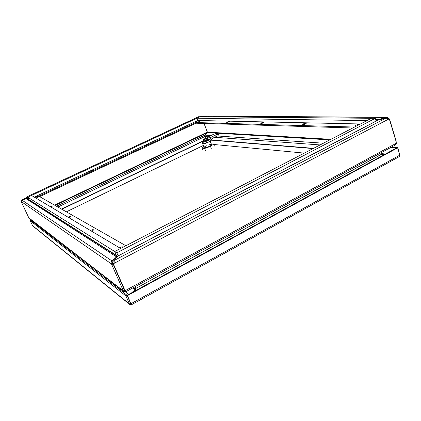 <?xml version="1.0" encoding="UTF-8"?>
<svg xmlns="http://www.w3.org/2000/svg" width="421" height="421" viewBox="0 0 421 421"><rect width="100%" height="100%" fill="white"/><g stroke="black" fill="none" stroke-linecap="round" stroke-linejoin="round"><path stroke-width="0.63" d="M108.729 281.007L109.218 280.212M115.712 285.243L115.212 286.059M34.306 197.128L197.838 120.49L360.46 123.974M118.122 255.826L116.817 252.826L375.274 118.322L371.422 118.29L114.744 251.526L120.648 248.464L31.533 195.476L27.786 197.228L28.865 199.57L27.781 197.223L200.086 116.743L198.523 116.733L27.033 196.754L28.112 199.107M27.033 196.754L27.781 197.223M37.59 224.761L37.248 225.282M38.99 226.64L39.332 226.114M39.095 225.93L38.748 226.451M37.701 225.635L38.043 225.119M399.219 156.644L399.703 156.338L399.824 155.144L397.624 147.834L127.479 295.621L131.331 304.841L399.219 156.644M397.624 147.834L396.845 147.782L397.671 147.324L399.908 155.617M131.299 304.793L129.889 304.588L129.436 303.978L125.911 295.921L30.133 220.625L32.706 225.898M131.331 304.841L127.479 295.621M125.911 295.921L396.845 147.782L390.951 147.382M391.772 146.934L397.671 147.324M30.765 220.32L31.291 219.888M30.696 220.172L30.133 220.625M31.433 219.999L30.844 220.288L127.053 295.295L130.915 304.136L130.747 304.951M66.902 247.453L66.492 248.08M69.028 250.058L69.444 249.421M69.091 249.148L68.681 249.785M67.155 248.595L67.565 247.969M114.838 285.77L115.349 284.959M111.318 281.838L110.812 282.633M114.791 284.528L114.28 285.338M111.86 283.449L112.365 282.649M27.786 197.228L114.744 251.526L116.385 255.31L114.744 251.526L116.817 252.826M375.274 118.322L376.111 121.048M205.537 138.256L204.838 136.315L205.095 135.136L207.437 132.615L207.406 132.141L204.048 123.453L206.874 130.978L207.095 132.947M200.054 116.743L200.512 116.749M22.218 199.949L22.571 199.486L26.891 198.296L27.954 198.759M199.796 116.743L200.364 116.749M22.829 199.77L22.681 199.454L27.286 197.302L22.571 199.486M55.051 205.406L207.016 132.736L206.921 133.147M204.759 135.83L204.553 135.294L206.848 132.952M27.081 198.717L26.891 198.296L27.591 197.97M205.401 138.304L204.553 135.294L56.482 206.222M27.523 198.875L27.797 198.412M34.601 197.302L39.106 196.023L195.465 122.658L197.607 120.601M147.966 144.282L145.398 145.408L147.966 144.282M93.009 170.047L90.32 171.252L93.009 170.047M195.465 122.658L195.718 123.321L196.012 123.032M39.29 196.433L39.106 196.023M39.637 196.628L195.718 123.321M388.162 118.654L388.778 118.333L389.562 119.127L396.072 140.772L396.324 143.408M389.562 119.127L389.115 119.364M386.304 118.022L386.125 117.422L386.925 117.291L388.778 118.333M386.873 117.291L201.817 116.049L200.838 116.754M378.211 120.101L378.079 119.664L386.125 117.422L201.522 116.133M377.084 120.538L378.079 119.664L375.679 119.638M383.294 155.191L381.684 152.428M197.965 120.495L195.828 122.548L354.54 127.053M263.767 122.19L263.993 122.248C263.283 123.006 262.22 123.416 260.799 123.469C261.178 122.885 262.167 122.458 263.767 122.19M200.859 120.795L198.37 121.869L200.859 120.795M229.382 121.427L226.677 122.595C227.077 122.074 227.977 121.685 229.382 121.427M306.014 123.127L306.33 123.206C305.588 124.079 304.383 124.527 302.725 124.542C303.073 123.885 304.173 123.411 306.014 123.127M356.708 125.926L355.482 125.89C355.777 125.137 357.008 124.605 359.181 124.311L359.629 124.411M352.714 128L196.081 123.211L195.828 122.548M117.712 256.157L28.16 199.122L26.255 198.77L21.871 200.054L21.113 201.485L28.912 218.046M125.126 290.279L125.563 291.458L123.806 291.506L123.379 290.911L111.454 263.909C110.944 262.688 111.118 261.699 111.97 260.931L116.001 256.521L117.554 256.352M21.113 201.485L111.454 263.909L112.623 263.293L113.291 264.367L112.123 264.977M28.56 217.62L123.379 290.911L124.527 290.29L113.291 264.367L123.769 288.348L126.279 291.479L395.487 144.913L396.308 143.256L396.014 141.267L389.493 119.575L386.02 118.054L377.416 120.364M124.348 289.78L125.069 290.332L124.527 290.29M125.563 291.458L125.874 291.127M21.871 200.054L111.97 260.931L112.623 263.293M116.212 257.978L112.475 262.088M26.255 198.77L116.001 256.521L116.491 257.641M133.552 287.522L134.036 288.627L132.957 287.843M27.202 198.754L117.296 256.294L117.043 256.968M134.662 286.917L135.083 287.896L133.973 288.501M132.878 287.885L134.089 288.769L135.146 288.022L135.273 288.427L134.089 288.769L134.662 291.132M125.895 245.738L38.879 196.197L34.722 197.37M68.091 217.215C69.397 216.552 70.254 216.315 70.66 216.505L68.981 217.741M119.559 247.816C121.232 246.911 122.385 246.632 123.021 246.985L123.048 247.216M90.499 230.54C91.967 229.777 92.952 229.519 93.451 229.771C93.515 230.14 92.909 230.619 91.641 231.213M50.278 206.622L52.551 205.964L50.994 207.048M35.78 198.002L37.822 197.391L36.369 198.354M135.273 288.427L135.783 290.522M92.378 230.85L91.567 231.171M117.759 256.015L114.175 260.452L114.144 263.33L113.696 264.641L124.184 288.669L125.442 290.516L396.308 143.256M113.696 264.641L113.291 264.367L113.738 263.057L114.144 263.33L388.657 119.101M114.149 262.178L113.738 263.057M381.447 152.555L381.921 154.012L135.809 288.432L134.873 286.801M135.351 287.985L135.778 288.296L135.109 286.669M135.751 288.159L135.325 287.848M382.926 155.391L381.921 154.012M136.246 290.269L135.809 288.432L381.984 154.118M135.983 290.411L135.504 288.38M36.406 224.625L36.738 224.104M39.558 226.287L39.221 226.819M65.092 246.985L65.471 246.348M64.008 245.217L63.629 245.848M209.326 141.609C207.016 142.945 204.901 143.672 202.975 143.787L202.606 143.65L202.738 143.208M211.042 137.351L218.078 133.757L215.694 133.578L214.089 134.046L207.721 137.109L211.042 137.351L209.984 139.688L206.127 141.367L206.658 142.772L210.511 141.088L209.984 139.688L208.163 139.54M217.331 135.972L212.037 138.53L210.979 140.861L210.511 141.088M207.721 137.109L207.216 138.225M203.138 141.33L202.348 142.187C202.89 142.44 204.148 142.166 206.127 141.367M206.658 142.772C204.68 143.572 203.422 143.84 202.88 143.587L202.848 143.498M208.042 139.214L208.258 139.793L206.932 140.877C205.09 141.688 203.88 141.982 203.301 141.766L203.275 141.693M207.532 139.051L208.011 139.14L206.685 140.225C204.843 141.03 203.632 141.324 203.054 141.114L203.332 140.651M206.506 140.209L207.653 139.377L207.174 138.099L206.027 138.925L206.506 140.209L204.385 140.956L203.411 140.872L202.933 139.593L206.195 138.025L207.174 138.099M206.027 138.925L203.901 139.677L204.385 140.956M203.901 139.677L202.933 139.593M208.611 144.956C210.2 144.487 211.163 144.387 211.5 144.656C212.316 145.324 206.164 148.029 204.474 147.739L204.101 147.597C203.948 147.197 204.717 146.597 206.416 145.792M211.195 143.85L213.631 144.082L210.511 146.403L204.643 148.455L201.98 148.16L203.806 146.818M211.268 148.413L210.511 146.403M213.631 144.082L214.384 146.076M201.98 148.16L202.738 150.15M204.643 148.455L205.401 150.46M65.223 247.09L65.618 246.464M69.718 249.637L69.312 250.279M108.397 280.749L108.871 279.944M106.571 278.165L106.108 278.965M36.364 224.593L36.685 224.067M35.669 223.277L35.353 223.804M117.985 287.001L117.475 287.827M121.601 289.795L120.543 290.216M120.217 289.964L120.353 288.838M40.5 227.019L40.153 227.545M42.831 228.824L42.111 229.071M41.884 228.898L41.974 228.156M71.117 250.721L70.707 251.363M73.954 252.916L73.096 253.226M72.828 253.021L72.933 252.126M371.401 118.29L200.086 116.743L196.975 118.201L367.017 120.574L371.401 118.29M197.838 120.49L196.975 118.201M203.301 145.482L66.344 211.837M128.747 294.368L125.232 291.658M304.32 153.118L213.784 144.477M37.316 225.335L37.664 224.825L37.306 225.324M38.764 225.672L38.411 226.188M37.369 225.377L37.716 224.861M38.348 226.14L38.7 225.624L38.358 226.151M399.824 155.144L131.005 303.694M129.436 303.978L32.401 225.509M382.773 154.486L384.347 154.612M385.515 153.975L382.194 153.707M66.665 248.211L67.076 247.59M68.676 248.827L68.26 249.458M66.739 248.269L67.15 247.648M68.597 248.769L68.181 249.395L68.581 248.753M114.238 284.101L113.723 284.896M111.191 282.923L111.702 282.133M114.117 284.007L113.602 284.807M111.307 283.017L111.818 282.228M207.127 132.226L54.572 205.132M57.93 207.043L204.759 136.599M61.55 209.105L203.069 140.919M61.808 209.253L203.075 141.167M330.927 139.309L207.406 132.141M329.796 139.893L207.437 132.615M375.964 120.569L377 120.585M205.095 135.136L210.984 135.541M214.331 135.767L323.439 143.198M204.895 136.557L208.348 136.809M214.652 137.267L320.092 144.935M211.384 139.967L313.529 148.339M211.295 140.161L313.087 148.571M122.616 288.974L123.769 288.348L124.184 288.669M386.02 118.054L114.175 260.452M377.974 120.164L117.727 256.136M217.462 134.257L217.983 135.657M131.799 292.7L134.473 290.353M32.685 225.882L129.889 304.588M66.644 248.201L67.06 247.58M111.155 282.896L111.665 282.107M114.075 283.975L113.559 284.775M199.759 116.743L200.28 116.496M207.116 132.925L207.09 132.562M28.891 218.031L123.806 291.506M125.779 290.995L125.058 290.222M377.626 120.253L117.727 256.031M202.606 143.65L204.101 147.597M210.205 141.224L211.5 144.656M218.594 135.157L218.089 133.794M202.88 143.587L202.348 142.187M203.054 141.114L203.301 141.766M122.143 291.464L122.821 290.743M43.337 230.024L43.795 229.566M74.485 254.31L75.038 253.752M383.589 155.028L383.131 154.97M135.673 289.101L135.388 288.895"/></g></svg>

